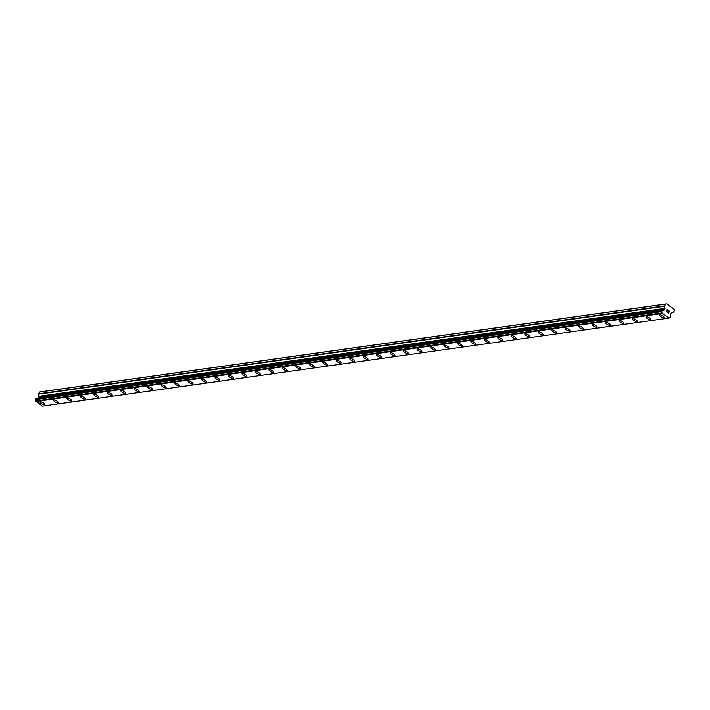 <?xml version="1.0" encoding="UTF-8"?>
<svg xmlns="http://www.w3.org/2000/svg" width="710" height="710" viewBox="0 0 710 710"><rect width="100%" height="100%" fill="white"/><g stroke="black" fill="none" stroke-linecap="round" stroke-linejoin="round"><path stroke-width="1.06" d="M44.881 404.718A2.769 0.817 29.9 0 1 44.579 404.877A2.769 0.817 29.9 0 1 41.65 403.786A2.769 0.817 29.9 0 1 40.079 401.958A2.769 0.817 29.9 0 1 40.372 401.798A2.769 0.817 29.9 0 1 43.31 402.889A2.769 0.817 29.9 0 1 44.872 404.718A2.769 0.817 29.9 0 1 44.579 404.886A2.769 0.817 29.9 0 1 41.642 403.786A2.769 0.817 29.9 0 1 40.071 401.958M58.344 402.827A2.769 0.817 29.9 0 1 58.043 402.987A2.769 0.817 29.9 0 1 55.114 401.895A2.769 0.817 29.9 0 1 53.543 400.067A2.769 0.817 29.9 0 1 53.845 399.908A2.769 0.817 29.9 0 1 56.773 400.999A2.769 0.817 29.9 0 1 58.344 402.827A2.769 0.817 29.9 0 1 58.043 402.996A2.769 0.817 29.9 0 1 55.105 401.895A2.769 0.817 29.9 0 1 53.543 400.067M71.808 400.937A2.769 0.817 29.9 0 1 71.506 401.097A2.769 0.817 29.9 0 1 68.577 400.005A2.769 0.817 29.9 0 1 67.006 398.177A2.769 0.817 29.9 0 1 67.308 398.017A2.769 0.817 29.9 0 1 70.237 399.109A2.769 0.817 29.9 0 1 71.808 400.937A2.769 0.817 29.9 0 1 71.506 401.097A2.769 0.817 29.9 0 1 68.568 400.005A2.769 0.817 29.9 0 1 67.006 398.177M85.271 399.047A2.769 0.817 29.9 0 1 84.969 399.206A2.769 0.817 29.9 0 1 82.04 398.115A2.769 0.817 29.9 0 1 80.47 396.278A2.769 0.817 29.9 0 1 80.771 396.118A2.769 0.817 29.9 0 1 83.7 397.218A2.769 0.817 29.9 0 1 85.271 399.047A2.769 0.817 29.9 0 1 84.969 399.206A2.769 0.817 29.9 0 1 82.032 398.115A2.769 0.817 29.9 0 1 80.47 396.286M98.734 397.147A2.769 0.817 29.9 0 1 98.433 397.307A2.769 0.817 29.9 0 1 95.504 396.215A2.769 0.817 29.9 0 1 93.933 394.387A2.769 0.817 29.9 0 1 94.235 394.227A2.769 0.817 29.9 0 1 97.163 395.319A2.769 0.817 29.9 0 1 98.734 397.156A2.769 0.817 29.9 0 1 98.433 397.316A2.769 0.817 29.9 0 1 95.495 396.224A2.769 0.817 29.9 0 1 93.933 394.396M112.198 395.257A2.769 0.817 29.9 0 1 111.896 395.417A2.769 0.817 29.9 0 1 108.967 394.325A2.769 0.817 29.9 0 1 107.396 392.497A2.769 0.817 29.9 0 1 107.698 392.337A2.769 0.817 29.9 0 1 110.636 393.429A2.769 0.817 29.9 0 1 112.198 395.257A2.769 0.817 29.9 0 1 111.896 395.426A2.769 0.817 29.9 0 1 108.958 394.325A2.769 0.817 29.9 0 1 107.396 392.497M125.661 393.367A2.769 0.817 29.9 0 1 125.359 393.526A2.769 0.817 29.9 0 1 122.431 392.435A2.769 0.817 29.9 0 1 120.86 390.606A2.769 0.817 29.9 0 1 121.162 390.447A2.769 0.817 29.9 0 1 124.099 391.538A2.769 0.817 29.9 0 1 125.661 393.367A2.769 0.817 29.9 0 1 125.359 393.535A2.769 0.817 29.9 0 1 122.431 392.435A2.769 0.817 29.9 0 1 120.86 390.606M139.124 391.476A2.769 0.817 29.9 0 1 138.832 391.636A2.769 0.817 29.9 0 1 135.894 390.544A2.769 0.817 29.9 0 1 134.323 388.716A2.769 0.817 29.9 0 1 134.625 388.556A2.769 0.817 29.9 0 1 137.562 389.648A2.769 0.817 29.9 0 1 139.124 391.476A2.769 0.817 29.9 0 1 138.823 391.636A2.769 0.817 29.9 0 1 135.894 390.544A2.769 0.817 29.9 0 1 134.323 388.716M152.588 389.586A2.769 0.817 29.9 0 1 152.295 389.746A2.769 0.817 29.9 0 1 149.357 388.654A2.769 0.817 29.9 0 1 147.786 386.826A2.769 0.817 29.9 0 1 148.088 386.657A2.769 0.817 29.9 0 1 151.026 387.758A2.769 0.817 29.9 0 1 152.588 389.586A2.769 0.817 29.9 0 1 152.286 389.746A2.769 0.817 29.9 0 1 149.357 388.654A2.769 0.817 29.9 0 1 147.786 386.826M166.051 387.695A2.769 0.817 29.9 0 1 165.749 387.855A2.769 0.817 29.9 0 1 162.821 386.764A2.769 0.817 29.9 0 1 161.25 384.935A2.769 0.817 29.9 0 1 161.552 384.767A2.769 0.817 29.9 0 1 164.489 385.867A2.769 0.817 29.9 0 1 166.051 387.695A2.769 0.817 29.9 0 1 165.758 387.846A2.769 0.817 29.9 0 1 162.83 386.755A2.769 0.817 29.9 0 1 161.259 384.927M179.523 385.796A2.769 0.817 29.9 0 1 179.222 385.956A2.769 0.817 29.9 0 1 176.293 384.864A2.769 0.817 29.9 0 1 174.722 383.036A2.769 0.817 29.9 0 1 175.015 382.876A2.769 0.817 29.9 0 1 177.953 383.968A2.769 0.817 29.9 0 1 179.523 385.796A2.769 0.817 29.9 0 1 179.222 385.965A2.769 0.817 29.9 0 1 176.284 384.873A2.769 0.817 29.9 0 1 174.722 383.036M192.987 383.906A2.769 0.817 29.9 0 1 192.685 384.066A2.769 0.817 29.9 0 1 189.756 382.974A2.769 0.817 29.9 0 1 188.185 381.146A2.769 0.817 29.9 0 1 188.487 380.986A2.769 0.817 29.9 0 1 191.416 382.078A2.769 0.817 29.9 0 1 192.987 383.906A2.769 0.817 29.9 0 1 192.685 384.075A2.769 0.817 29.9 0 1 189.748 382.974A2.769 0.817 29.9 0 1 188.185 381.146M206.45 382.015A2.769 0.817 29.9 0 1 206.148 382.175A2.769 0.817 29.9 0 1 203.22 381.084A2.769 0.817 29.9 0 1 201.649 379.255A2.769 0.817 29.9 0 1 201.951 379.096A2.769 0.817 29.9 0 1 204.879 380.187A2.769 0.817 29.9 0 1 206.45 382.015A2.769 0.817 29.9 0 1 206.148 382.175A2.769 0.817 29.9 0 1 203.211 381.084A2.769 0.817 29.9 0 1 201.649 379.255M219.914 380.125A2.769 0.817 29.9 0 1 219.612 380.285A2.769 0.817 29.9 0 1 216.683 379.193A2.769 0.817 29.9 0 1 215.112 377.365A2.769 0.817 29.9 0 1 215.414 377.205A2.769 0.817 29.9 0 1 218.343 378.297A2.769 0.817 29.9 0 1 219.914 380.125A2.769 0.817 29.9 0 1 219.612 380.285A2.769 0.817 29.9 0 1 216.674 379.193A2.769 0.817 29.9 0 1 215.112 377.365M233.377 378.226A2.769 0.817 29.9 0 1 233.075 378.394A2.769 0.817 29.9 0 1 230.146 377.303A2.769 0.817 29.9 0 1 228.576 375.466A2.769 0.817 29.9 0 1 228.877 375.306A2.769 0.817 29.9 0 1 231.815 376.406A2.769 0.817 29.9 0 1 233.377 378.235A2.769 0.817 29.9 0 1 233.075 378.394A2.769 0.817 29.9 0 1 230.138 377.303A2.769 0.817 29.9 0 1 228.576 375.475M246.84 376.336A2.769 0.817 29.9 0 1 246.539 376.495A2.769 0.817 29.9 0 1 243.61 375.404A2.769 0.817 29.9 0 1 242.039 373.575A2.769 0.817 29.9 0 1 242.341 373.416A2.769 0.817 29.9 0 1 245.278 374.507A2.769 0.817 29.9 0 1 246.84 376.344A2.769 0.817 29.9 0 1 246.539 376.504A2.769 0.817 29.9 0 1 243.61 375.412A2.769 0.817 29.9 0 1 242.039 373.575M260.304 374.445A2.769 0.817 29.9 0 1 260.011 374.605A2.769 0.817 29.9 0 1 257.073 373.513A2.769 0.817 29.9 0 1 255.502 371.685A2.769 0.817 29.9 0 1 255.804 371.525A2.769 0.817 29.9 0 1 258.742 372.617A2.769 0.817 29.9 0 1 260.304 374.445A2.769 0.817 29.9 0 1 260.002 374.614A2.769 0.817 29.9 0 1 257.073 373.513A2.769 0.817 29.9 0 1 255.502 371.685M273.767 372.555A2.769 0.817 29.9 0 1 273.474 372.714A2.769 0.817 29.9 0 1 270.537 371.623A2.769 0.817 29.9 0 1 268.966 369.795A2.769 0.817 29.9 0 1 269.267 369.635A2.769 0.817 29.9 0 1 272.205 370.726A2.769 0.817 29.9 0 1 273.767 372.555A2.769 0.817 29.9 0 1 273.465 372.714A2.769 0.817 29.9 0 1 270.537 371.623A2.769 0.817 29.9 0 1 268.966 369.795M287.239 370.664A2.769 0.817 29.9 0 1 286.938 370.824A2.769 0.817 29.9 0 1 284 369.733A2.769 0.817 29.9 0 1 282.438 367.904A2.769 0.817 29.9 0 1 282.731 367.745A2.769 0.817 29.9 0 1 285.668 368.836A2.769 0.817 29.9 0 1 287.23 370.664A2.769 0.817 29.9 0 1 286.929 370.824A2.769 0.817 29.9 0 1 284 369.733A2.769 0.817 29.9 0 1 282.429 367.904M300.703 368.765A2.769 0.817 29.9 0 1 300.401 368.934A2.769 0.817 29.9 0 1 297.472 367.842A2.769 0.817 29.9 0 1 295.901 366.005A2.769 0.817 29.9 0 1 296.194 365.845A2.769 0.817 29.9 0 1 299.132 366.946A2.769 0.817 29.9 0 1 300.703 368.774A2.769 0.817 29.9 0 1 300.401 368.934A2.769 0.817 29.9 0 1 297.463 367.842A2.769 0.817 29.9 0 1 295.892 366.014M314.166 366.875A2.769 0.817 29.9 0 1 313.864 367.034A2.769 0.817 29.9 0 1 310.936 365.943A2.769 0.817 29.9 0 1 309.365 364.115A2.769 0.817 29.9 0 1 309.666 363.955A2.769 0.817 29.9 0 1 312.595 365.046A2.769 0.817 29.9 0 1 314.166 366.884A2.769 0.817 29.9 0 1 313.864 367.043A2.769 0.817 29.9 0 1 310.927 365.952A2.769 0.817 29.9 0 1 309.365 364.115M327.63 364.984A2.769 0.817 29.9 0 1 327.328 365.144A2.769 0.817 29.9 0 1 324.399 364.052A2.769 0.817 29.9 0 1 322.828 362.224A2.769 0.817 29.9 0 1 323.13 362.064A2.769 0.817 29.9 0 1 326.059 363.156A2.769 0.817 29.9 0 1 327.63 364.984A2.769 0.817 29.9 0 1 327.328 365.153A2.769 0.817 29.9 0 1 324.39 364.052A2.769 0.817 29.9 0 1 322.828 362.224M341.093 363.094A2.769 0.817 29.9 0 1 340.791 363.254A2.769 0.817 29.9 0 1 337.862 362.162A2.769 0.817 29.9 0 1 336.291 360.334A2.769 0.817 29.9 0 1 336.593 360.174A2.769 0.817 29.9 0 1 339.522 361.266A2.769 0.817 29.9 0 1 341.093 363.094A2.769 0.817 29.9 0 1 340.791 363.254A2.769 0.817 29.9 0 1 337.853 362.162A2.769 0.817 29.9 0 1 336.291 360.334M354.556 361.204A2.769 0.817 29.9 0 1 354.255 361.363A2.769 0.817 29.9 0 1 351.326 360.272A2.769 0.817 29.9 0 1 349.755 358.443A2.769 0.817 29.9 0 1 350.057 358.284A2.769 0.817 29.9 0 1 352.994 359.375A2.769 0.817 29.9 0 1 354.556 361.204A2.769 0.817 29.9 0 1 354.255 361.363A2.769 0.817 29.9 0 1 351.317 360.272A2.769 0.817 29.9 0 1 349.755 358.443M368.02 359.313A2.769 0.817 29.9 0 1 367.718 359.473A2.769 0.817 29.9 0 1 364.789 358.381A2.769 0.817 29.9 0 1 363.218 356.544A2.769 0.817 29.9 0 1 363.52 356.385A2.769 0.817 29.9 0 1 366.458 357.485A2.769 0.817 29.9 0 1 368.02 359.313A2.769 0.817 29.9 0 1 367.718 359.473A2.769 0.817 29.9 0 1 364.78 358.381A2.769 0.817 29.9 0 1 363.218 356.553M381.483 357.414A2.769 0.817 29.9 0 1 381.19 357.574A2.769 0.817 29.9 0 1 378.252 356.482A2.769 0.817 29.9 0 1 376.682 354.654A2.769 0.817 29.9 0 1 376.983 354.494A2.769 0.817 29.9 0 1 379.921 355.586A2.769 0.817 29.9 0 1 381.483 357.423A2.769 0.817 29.9 0 1 381.181 357.583A2.769 0.817 29.9 0 1 378.252 356.491A2.769 0.817 29.9 0 1 376.682 354.654M394.946 355.524A2.769 0.817 29.9 0 1 394.654 355.683A2.769 0.817 29.9 0 1 391.716 354.592A2.769 0.817 29.9 0 1 390.145 352.764A2.769 0.817 29.9 0 1 390.447 352.604A2.769 0.817 29.9 0 1 393.384 353.695A2.769 0.817 29.9 0 1 394.946 355.524A2.769 0.817 29.9 0 1 394.645 355.692A2.769 0.817 29.9 0 1 391.716 354.592A2.769 0.817 29.9 0 1 390.145 352.764M408.41 353.633A2.769 0.817 29.9 0 1 408.108 353.793A2.769 0.817 29.9 0 1 405.179 352.701A2.769 0.817 29.9 0 1 403.608 350.873A2.769 0.817 29.9 0 1 403.91 350.713A2.769 0.817 29.9 0 1 406.848 351.805A2.769 0.817 29.9 0 1 408.41 353.633A2.769 0.817 29.9 0 1 408.117 353.793A2.769 0.817 29.9 0 1 405.179 352.701A2.769 0.817 29.9 0 1 403.617 350.873M421.882 351.743A2.769 0.817 29.9 0 1 421.58 351.903A2.769 0.817 29.9 0 1 418.651 350.811A2.769 0.817 29.9 0 1 417.081 348.983A2.769 0.817 29.9 0 1 417.373 348.823A2.769 0.817 29.9 0 1 420.311 349.915A2.769 0.817 29.9 0 1 421.882 351.743A2.769 0.817 29.9 0 1 421.58 351.903A2.769 0.817 29.9 0 1 418.643 350.811A2.769 0.817 29.9 0 1 417.072 348.983M435.345 349.852A2.769 0.817 29.9 0 1 435.044 350.012A2.769 0.817 29.9 0 1 432.115 348.921A2.769 0.817 29.9 0 1 430.544 347.083A2.769 0.817 29.9 0 1 430.846 346.924A2.769 0.817 29.9 0 1 433.774 348.024A2.769 0.817 29.9 0 1 435.345 349.852A2.769 0.817 29.9 0 1 435.044 350.012A2.769 0.817 29.9 0 1 432.106 348.921A2.769 0.817 29.9 0 1 430.544 347.092M448.809 347.953A2.769 0.817 29.9 0 1 448.507 348.113A2.769 0.817 29.9 0 1 445.578 347.021A2.769 0.817 29.9 0 1 444.007 345.193A2.769 0.817 29.9 0 1 444.309 345.033A2.769 0.817 29.9 0 1 447.238 346.125A2.769 0.817 29.9 0 1 448.809 347.962A2.769 0.817 29.9 0 1 448.507 348.122A2.769 0.817 29.9 0 1 445.569 347.03A2.769 0.817 29.9 0 1 444.007 345.193M462.272 346.063A2.769 0.817 29.9 0 1 461.97 346.223A2.769 0.817 29.9 0 1 459.042 345.131A2.769 0.817 29.9 0 1 457.471 343.303A2.769 0.817 29.9 0 1 457.772 343.143A2.769 0.817 29.9 0 1 460.701 344.235A2.769 0.817 29.9 0 1 462.272 346.063A2.769 0.817 29.9 0 1 461.97 346.231A2.769 0.817 29.9 0 1 459.033 345.131A2.769 0.817 29.9 0 1 457.471 343.303M475.735 344.173A2.769 0.817 29.9 0 1 475.434 344.332A2.769 0.817 29.9 0 1 472.505 343.241A2.769 0.817 29.9 0 1 470.934 341.412A2.769 0.817 29.9 0 1 471.236 341.253A2.769 0.817 29.9 0 1 474.173 342.344A2.769 0.817 29.9 0 1 475.735 344.173A2.769 0.817 29.9 0 1 475.434 344.332A2.769 0.817 29.9 0 1 472.496 343.241A2.769 0.817 29.9 0 1 470.934 341.412M489.199 342.282A2.769 0.817 29.9 0 1 488.897 342.442A2.769 0.817 29.9 0 1 485.968 341.35A2.769 0.817 29.9 0 1 484.397 339.522A2.769 0.817 29.9 0 1 484.699 339.362A2.769 0.817 29.9 0 1 487.637 340.454A2.769 0.817 29.9 0 1 489.199 342.282A2.769 0.817 29.9 0 1 488.897 342.442A2.769 0.817 29.9 0 1 485.959 341.35A2.769 0.817 29.9 0 1 484.397 339.522M502.662 340.392A2.769 0.817 29.9 0 1 502.36 340.552A2.769 0.817 29.9 0 1 499.432 339.46A2.769 0.817 29.9 0 1 497.861 337.632A2.769 0.817 29.9 0 1 498.163 337.463A2.769 0.817 29.9 0 1 501.1 338.563A2.769 0.817 29.9 0 1 502.662 340.392A2.769 0.817 29.9 0 1 502.36 340.552A2.769 0.817 29.9 0 1 499.432 339.46A2.769 0.817 29.9 0 1 497.861 337.623M516.126 338.492A2.769 0.817 29.9 0 1 515.833 338.652A2.769 0.817 29.9 0 1 512.895 337.561A2.769 0.817 29.9 0 1 511.324 335.732A2.769 0.817 29.9 0 1 511.626 335.573A2.769 0.817 29.9 0 1 514.564 336.664A2.769 0.817 29.9 0 1 516.126 338.501A2.769 0.817 29.9 0 1 515.824 338.661A2.769 0.817 29.9 0 1 512.895 337.57A2.769 0.817 29.9 0 1 511.324 335.732M529.598 336.602A2.769 0.817 29.9 0 1 529.296 336.762A2.769 0.817 29.9 0 1 526.359 335.67A2.769 0.817 29.9 0 1 524.788 333.842A2.769 0.817 29.9 0 1 525.089 333.682A2.769 0.817 29.9 0 1 528.027 334.774A2.769 0.817 29.9 0 1 529.589 336.602A2.769 0.817 29.9 0 1 529.287 336.771A2.769 0.817 29.9 0 1 526.359 335.67A2.769 0.817 29.9 0 1 524.788 333.842M543.061 334.712A2.769 0.817 29.9 0 1 542.759 334.871A2.769 0.817 29.9 0 1 539.831 333.78A2.769 0.817 29.9 0 1 538.26 331.952A2.769 0.817 29.9 0 1 538.553 331.792A2.769 0.817 29.9 0 1 541.49 332.883A2.769 0.817 29.9 0 1 543.061 334.712A2.769 0.817 29.9 0 1 542.759 334.871A2.769 0.817 29.9 0 1 539.822 333.78A2.769 0.817 29.9 0 1 538.251 331.952M556.525 332.821A2.769 0.817 29.9 0 1 556.223 332.981A2.769 0.817 29.9 0 1 553.294 331.889A2.769 0.817 29.9 0 1 551.723 330.061A2.769 0.817 29.9 0 1 552.025 329.901A2.769 0.817 29.9 0 1 554.954 330.993A2.769 0.817 29.9 0 1 556.525 332.821A2.769 0.817 29.9 0 1 556.223 332.981A2.769 0.817 29.9 0 1 553.285 331.889A2.769 0.817 29.9 0 1 551.723 330.061M569.988 330.931A2.769 0.817 29.9 0 1 569.686 331.091A2.769 0.817 29.9 0 1 566.757 329.999A2.769 0.817 29.9 0 1 565.187 328.162A2.769 0.817 29.9 0 1 565.488 328.002A2.769 0.817 29.9 0 1 568.417 329.103A2.769 0.817 29.9 0 1 569.988 330.931A2.769 0.817 29.9 0 1 569.686 331.091A2.769 0.817 29.9 0 1 566.749 329.999A2.769 0.817 29.9 0 1 565.187 328.171M583.451 329.032A2.769 0.817 29.9 0 1 583.15 329.192A2.769 0.817 29.9 0 1 580.221 328.1A2.769 0.817 29.9 0 1 578.65 326.272A2.769 0.817 29.9 0 1 578.952 326.112A2.769 0.817 29.9 0 1 581.88 327.203A2.769 0.817 29.9 0 1 583.451 329.041A2.769 0.817 29.9 0 1 583.15 329.2A2.769 0.817 29.9 0 1 580.212 328.109A2.769 0.817 29.9 0 1 578.65 326.28M596.915 327.141A2.769 0.817 29.9 0 1 596.613 327.301A2.769 0.817 29.9 0 1 593.684 326.209A2.769 0.817 29.9 0 1 592.113 324.381A2.769 0.817 29.9 0 1 592.415 324.221A2.769 0.817 29.9 0 1 595.353 325.313A2.769 0.817 29.9 0 1 596.915 327.141A2.769 0.817 29.9 0 1 596.613 327.31A2.769 0.817 29.9 0 1 593.675 326.209A2.769 0.817 29.9 0 1 592.113 324.381M610.378 325.251A2.769 0.817 29.9 0 1 610.076 325.411A2.769 0.817 29.9 0 1 607.148 324.319A2.769 0.817 29.9 0 1 605.577 322.491A2.769 0.817 29.9 0 1 605.878 322.331A2.769 0.817 29.9 0 1 608.816 323.423A2.769 0.817 29.9 0 1 610.378 325.251A2.769 0.817 29.9 0 1 610.076 325.42A2.769 0.817 29.9 0 1 607.139 324.319A2.769 0.817 29.9 0 1 605.577 322.491M623.841 323.361A2.769 0.817 29.9 0 1 623.54 323.52A2.769 0.817 29.9 0 1 620.611 322.429A2.769 0.817 29.9 0 1 619.04 320.601A2.769 0.817 29.9 0 1 619.342 320.441A2.769 0.817 29.9 0 1 622.279 321.532A2.769 0.817 29.9 0 1 623.841 323.361A2.769 0.817 29.9 0 1 623.54 323.52A2.769 0.817 29.9 0 1 620.611 322.429A2.769 0.817 29.9 0 1 619.04 320.601M637.305 321.47A2.769 0.817 29.9 0 1 637.012 321.63A2.769 0.817 29.9 0 1 634.074 320.538A2.769 0.817 29.9 0 1 632.503 318.71A2.769 0.817 29.9 0 1 632.805 318.541A2.769 0.817 29.9 0 1 635.743 319.642A2.769 0.817 29.9 0 1 637.305 321.47A2.769 0.817 29.9 0 1 637.003 321.63A2.769 0.817 29.9 0 1 634.074 320.538A2.769 0.817 29.9 0 1 632.503 318.71M650.768 319.58A2.769 0.817 29.9 0 1 650.466 319.74A2.769 0.817 29.9 0 1 647.538 318.648A2.769 0.817 29.9 0 1 645.967 316.82A2.769 0.817 29.9 0 1 646.269 316.651A2.769 0.817 29.9 0 1 649.206 317.752A2.769 0.817 29.9 0 1 650.768 319.58A2.769 0.817 29.9 0 1 650.475 319.731A2.769 0.817 29.9 0 1 647.538 318.639A2.769 0.817 29.9 0 1 645.967 316.811M664.232 317.681A2.769 0.817 29.9 0 1 663.939 317.849A2.769 0.817 29.9 0 1 661.001 316.758A2.769 0.817 29.9 0 1 659.43 314.92A2.769 0.817 29.9 0 1 659.732 314.761A2.769 0.817 29.9 0 1 662.67 315.852A2.769 0.817 29.9 0 1 664.232 317.681A2.769 0.817 29.9 0 1 663.939 317.84A2.769 0.817 29.9 0 1 661.01 316.749A2.769 0.817 29.9 0 1 659.439 314.92M668.518 312.844L668.927 312.125L668.509 312.844L667.666 312.222L668.518 312.844M668.927 312.125L668.536 311.672M668.997 312.01L669.415 311.291L668.997 312.01M669.415 311.291L668.563 310.669L669.592 311.246L668.554 313.048L667.666 312.222M668.554 313.048L669.592 311.246L668.634 310.545M666.832 311.654L666.291 310.625L667.773 310.084L666.947 309.303L668.074 310.137L666.397 310.723L667.089 311.326M667.036 311.424L666.388 310.723L668.074 310.137L666.938 309.303M664.684 305.877A0.506 0.453 -98 0 0 664.622 306.25L665.048 308.353A0.506 0.453 -98 0 1 664.986 308.726L664.311 309.906A0.506 0.453 -98 0 1 664.028 310.119L663.451 310.252A1.207 1.083 -98 0 1 662.315 310.501L661.676 311.619A1.207 1.083 -98 0 1 661.924 312.915L668.882 318.027A1.207 1.083 -98 0 1 670.036 317.76L670.684 316.651A1.207 1.083 -98 0 1 670.426 315.373L670.293 314.716A0.506 0.453 -98 0 1 670.355 314.344L671.03 313.172A0.506 0.453 -98 0 1 671.314 312.959L673.178 312.542A0.506 0.453 -98 0 0 673.462 312.329L674.5 310.518L674.287 309.453L666.663 303.862L665.723 304.066L664.684 305.877L38.588 393.855A0.506 0.453 82 0 0 38.535 394.227L38.952 396.34A0.506 0.453 -98 0 1 38.899 396.712L38.225 397.884A0.506 0.453 -98 0 1 37.941 398.097L37.532 398.186M36.095 398.47L662.19 310.492L36.095 398.47L35.589 399.606A1.207 1.083 -98 0 1 35.837 400.901L42.28 406.138L668.367 318.16M663.504 310.226L37.355 398.23A1.207 1.083 -98 0 1 37.293 398.301M666.663 303.862L40.576 391.84L39.627 392.053L38.588 393.855M665.723 304.066L39.627 392.053M663.451 310.252L37.355 398.23M661.613 311.504L35.527 399.481M661.676 311.619L35.589 399.606M661.924 312.915L35.837 400.901M661.924 312.986L35.837 400.964M662.031 313.5L35.944 401.487M670.036 317.76L669.015 317.902M664.622 306.25L38.535 394.227M665.048 308.353L38.952 396.34M664.986 308.726L38.899 396.712M664.311 309.906L38.225 397.884M664.028 310.119L37.941 398.097M662.093 310.51L36.006 398.487M661.96 310.616L35.864 398.594M661.622 311.202L35.527 399.18M661.596 311.388L35.5 399.366M663.539 310.217L37.444 398.203"/></g></svg>
